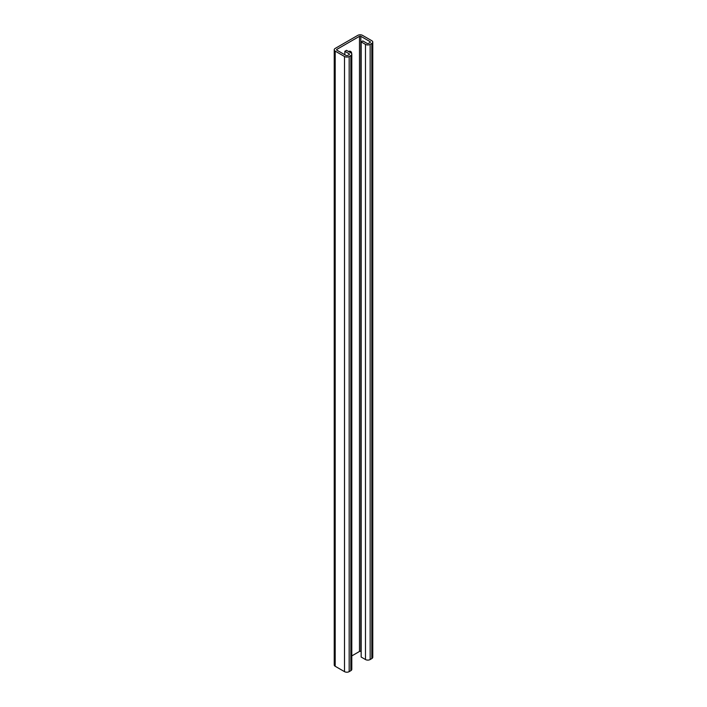 <?xml version="1.0" encoding="UTF-8"?>
<svg xmlns="http://www.w3.org/2000/svg" width="707" height="707" viewBox="0 0 707 707"><rect width="100%" height="100%" fill="white"/><g stroke="black" fill="none" stroke-linecap="round" stroke-linejoin="round"><path stroke-width="1.06" d="M372.775 42.075L372.775 657.236A3.296 1.9 180 0 1 371.811 658.579L370.15 659.543A3.296 1.9 180 0 1 365.484 659.543L361.162 657.042L361.162 41.89L365.484 44.382A3.296 1.9 -0 0 0 370.15 44.382L371.811 43.427A3.296 1.9 -0 0 0 372.775 42.075A3.296 1.9 -0 0 0 371.811 40.732L362.488 35.35A3.296 1.9 -0 0 0 357.83 35.35L335.189 48.421A3.296 1.9 -0 0 0 334.225 49.764A3.296 1.9 -0 0 0 335.189 51.116L344.512 56.498A3.296 1.9 -0 0 0 349.17 56.498L350.84 55.535A3.296 1.9 -0 0 0 351.803 54.192A3.296 1.9 -0 0 0 350.84 52.839L346.51 50.347L344.839 51.302L344.839 54.766M361.162 41.89L362.824 40.926L367.154 43.427A0.946 0.548 -0 0 0 368.48 43.427L370.15 42.464A0.946 0.548 -0 0 0 370.15 41.695L360.826 36.313A0.946 0.548 -0 0 0 359.492 36.313L336.85 49.384A0.946 0.548 -0 0 0 336.85 50.153L346.174 55.535A0.946 0.548 -0 0 0 347.508 55.535L349.17 54.572A0.946 0.548 -0 0 0 349.17 53.803L344.839 51.302M348.524 51.505A4.94 2.855 -60 0 1 350.645 51.443A4.94 2.855 -60 0 1 351.671 53.652M351.803 655.91L359.492 651.465A0.946 0.548 180 0 1 360.826 651.465L361.162 651.66M349.665 51.213A4.94 2.855 -60 0 1 349.983 52.353M335.189 51.116L335.189 666.268A3.296 1.9 180 0 1 334.225 664.925L334.225 49.764M335.189 666.268L344.512 671.65A3.296 1.9 180 0 0 349.17 671.65L350.84 670.687A3.296 1.9 180 0 0 351.803 669.343L351.803 54.192M349.17 53.803L349.17 54.572M336.85 49.384L336.85 50.153M359.492 36.313L359.492 651.465M360.826 36.313L360.826 651.465M370.15 41.695L370.15 42.464M365.484 44.382L365.484 659.543M370.15 44.382L370.15 659.543M371.811 43.427L371.811 658.579M344.512 56.498L344.512 671.65M349.17 56.498L349.17 671.65M350.84 55.535L350.84 670.687"/></g></svg>
